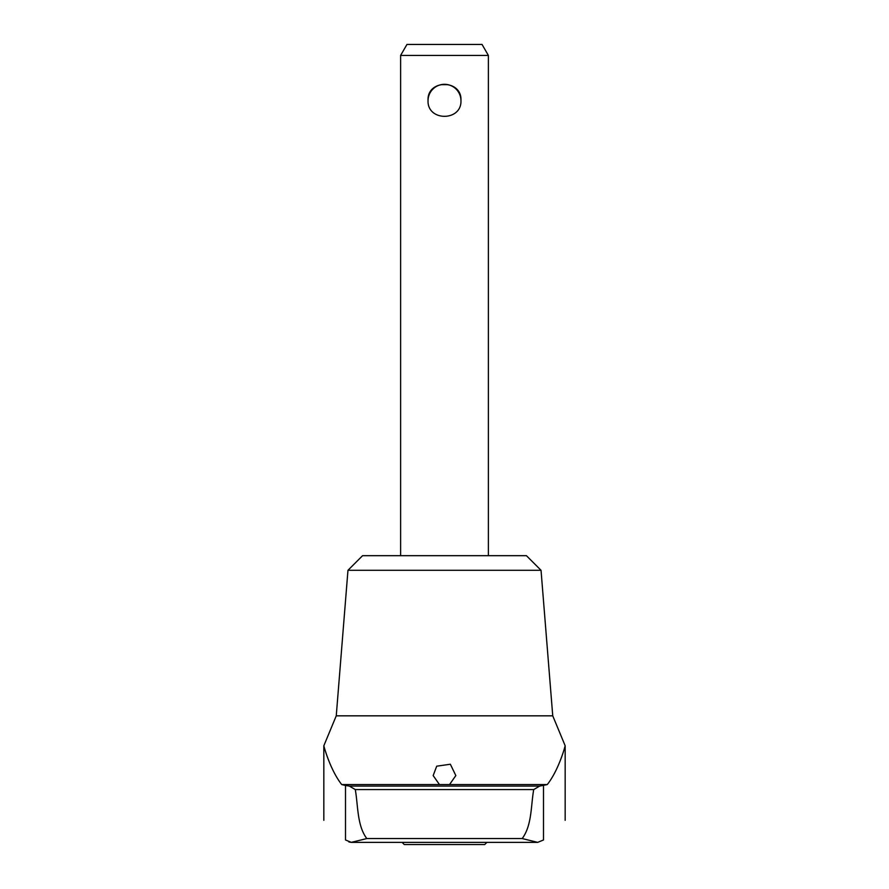 <?xml version="1.0" encoding="UTF-8"?>
<svg xmlns="http://www.w3.org/2000/svg" width="889" height="889" viewBox="0 0 889 889"><rect width="100%" height="100%" fill="white"/><g stroke="black" fill="none" stroke-linecap="round" stroke-linejoin="round"><path stroke-width="1.33" d="M348.899 841.961L351.277 842.361L345.499 839.972C316.751 814.324 316.751 814.324 345.499 839.972C316.751 814.324 316.751 814.324 345.499 839.972L345.499 785.465L341.732 784.576L439.466 784.576L433.165 775.575L436.71 766.185L450.356 764.24L455.835 775.575L449.534 784.576L547.268 784.576L539.656 786.087L533.722 789.565C530.8 805.89 532.044 825.292 522.199 838.56L537.712 842.361L543.501 839.972C572.249 814.324 572.249 814.324 543.501 839.972L543.501 785.465M537.712 842.361L351.277 842.361L366.801 838.56C357.022 825.514 358.178 805.879 355.278 789.565L349.344 786.087L345.499 785.465M547.268 784.576C558.748 770.041 565.004 746.66 565.171 745.782C565.004 746.649 558.748 770.03 547.268 784.576M347.966 570.294L541.034 570.294L526.41 555.669L362.59 555.669L347.966 570.294L336.253 715.834L552.747 715.834L565.171 745.782L564.248 749.027M428.042 100.401C427.009 79.165 461.991 79.177 460.958 100.39C462.002 121.649 426.987 121.604 428.042 100.401M447.945 84.677L441.055 84.677M486.916 842.361L484.727 844.55L404.273 844.55L402.084 842.361M336.253 715.834L323.829 745.782L323.829 820.303M328.252 759.406L326.996 755.972M326.674 755.05L325.03 749.972M341.732 784.576C330.252 770.041 323.996 746.66 323.829 745.782C323.996 746.649 330.252 770.03 341.732 784.576M449.534 784.576L439.466 784.576M488.383 55.418L400.617 55.418L406.951 44.45L482.049 44.45L488.383 55.418L488.383 555.669M400.617 55.418L400.617 555.669M366.801 838.56L522.199 838.56M355.278 789.565L533.722 789.565M349.344 786.087L539.656 786.087M565.171 745.782L565.171 820.303M460.958 100.579A16.458 16.458 0 0 0 444.5 84.311A16.458 16.458 0 0 0 428.042 100.579M541.034 570.294L552.747 715.834"/></g></svg>
